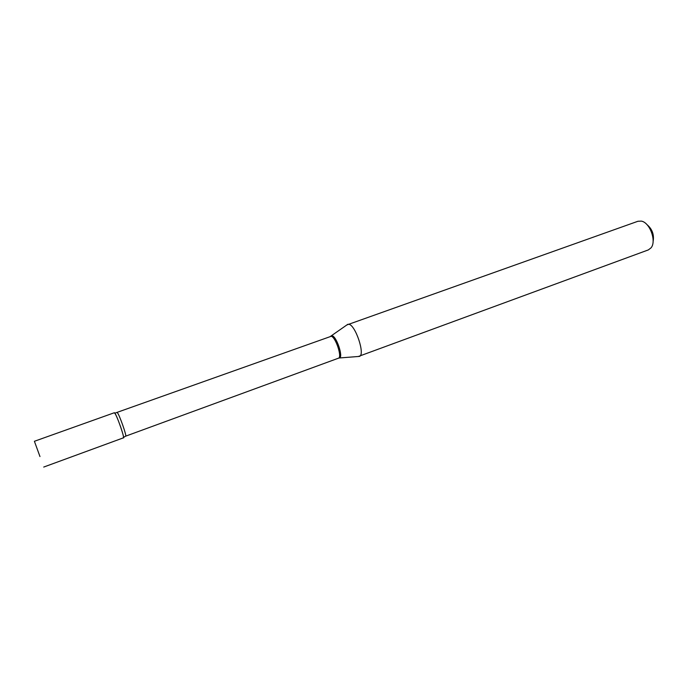 <?xml version="1.0" encoding="UTF-8"?>
<svg xmlns="http://www.w3.org/2000/svg" width="688" height="688" viewBox="0 0 688 688"><rect width="100%" height="100%" fill="white"/><g stroke="black" fill="none" stroke-linecap="round" stroke-linejoin="round"><path stroke-width="1.03" d="M39.973 456.557L34.4 441.283L39.973 456.557M34.4 441.283L114.363 412.731C115.481 413.591 117.614 418.433 120.761 427.248C122.92 433.655 123.814 437.181 123.444 437.826L43.731 467.057M114.251 413.032L114.612 412.852C116.719 414.546 125.827 440.965 123.169 437.671M646.832 224.494C652.267 229.035 654.348 234.789 653.075 241.755M346.924 324.925L637.957 221.261L641.328 221.115C649.911 222.422 656.773 241.376 651.011 247.878L648.328 249.916L358.345 356.487M347.741 324.34L348.661 324.263C355.343 324.418 365.552 355.077 359.377 356.41L359.342 356.418M115.378 412.981L331.152 336.303C335.503 336.578 342.452 357.442 338.453 358.199L338.995 358.044M331.066 336.105L332.08 335.821C336.458 336.088 343.475 357.055 339.502 357.966L359.377 356.41M117.106 412.602L117.347 412.714C119.144 414.038 127.048 436.424 125.637 436.175L338.453 358.199M330.541 336.337L347.767 324.323M123.556 437.362L125.637 436.175"/></g></svg>
